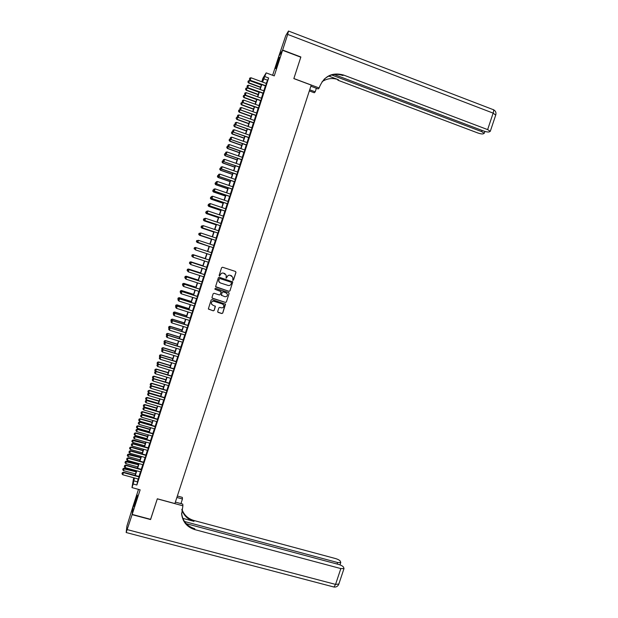 <?xml version="1.0" encoding="UTF-8"?>
<svg xmlns="http://www.w3.org/2000/svg" width="618" height="618" viewBox="0 0 618 618"><rect width="100%" height="100%" fill="white"/><g stroke="black" fill="none" stroke-linecap="round" stroke-linejoin="round"><path stroke-width="0.93" d="M232.839 280.356L233.504 280.016L235.976 272.407L235.497 271.456L222.565 267.239L221.607 267.718L219.135 275.358L219.475 276.022L220.464 274.693C221.051 273.349 222.071 272.832 223.507 273.148L226.157 275.095L226.165 278.193L227.154 276.864C227.741 275.52 228.76 275.002 230.197 275.319L232.824 277.219L232.839 280.356M232.685 280.278L233.442 279.977L235.914 272.376L235.558 271.48M219.305 275.929L220.464 274.693M226.003 278.108L227.154 276.864M135.481 502.581L137.327 495.134L135.883 499.012L134.036 506.459L135.481 502.581M278.309 61.707L279.359 57.235L276.764 64.117L275.721 68.583L278.309 61.707M217.698 311.464L218.185 312.407L221.808 313.55L222.758 313.063L225.508 304.203L212.074 299.575L211.117 300.062L208.359 308.907L213.256 310.846L214.207 310.36L215.396 306.335L212.716 305.114L211.364 303.662C211.317 301.885 212.183 301.09 213.959 301.283L222.48 303.994L223.809 305.377C223.901 307.177 223.044 307.996 221.236 307.818L219.823 307.362L218.872 307.849L217.698 311.464M138.138 478.981L136.864 485.014L133.148 483.994L131.982 487.602L133.658 477.753M262.31 81.962L263.029 79.737L261.777 81.761L262.92 78.185L266.18 72.878L274.261 75.89L282.55 50.29L300.796 57.204L293.844 78.602L311.233 85.099L174.902 503.554L157.32 498.788L150.645 519.344L132.175 514.423L140.147 489.827L131.982 487.602M266.18 72.878L262.573 82.063M136.864 485.014L268.645 77.984L264.967 76.617M229.031 291.325L229.981 290.839L232.731 281.939L219.313 277.258L218.355 277.745L215.597 286.636L229.031 291.325L229.927 290.792L232.669 282.356L232.399 281.514M229.108 293.519L226.366 301.955L225.416 302.441L212.476 298.316L211.989 297.374L213.164 293.751L214.122 293.264L219.375 294.948L220.325 294.462L221.113 291.626L215.149 289.355L214.794 288.985L215.473 288.351L228.629 292.577L229.108 293.519L226.366 301.955M138.502 489.379L133.225 505.655L132.175 514.423M282.55 50.29L278.772 56.323L272.631 75.28M265.601 85.979L266.412 83.484M263.206 93.38L264.01 90.9M260.811 100.773L261.615 98.308M258.424 108.165L259.22 105.709M256.03 115.551L256.818 113.109M253.643 122.936L254.431 120.502M251.256 130.305L252.036 127.895M248.869 137.683L249.641 135.28M246.482 145.045L247.254 142.658M244.102 152.407L244.867 150.035M241.715 159.761L242.48 157.405M239.336 167.115L240.101 164.767M236.957 174.461L237.714 172.128M234.585 181.8L235.334 179.483M232.206 189.139L232.955 186.829M229.834 196.47L230.576 194.176M227.463 203.801L228.196 201.522M225.091 211.124L225.825 208.853M222.719 218.44L223.453 216.184M220.356 225.748L221.082 223.507M217.992 233.056L218.71 230.831M215.62 240.363L216.339 238.146M213.264 247.663L213.975 245.462M210.9 254.956L211.611 252.762M208.536 262.256L209.247 260.054M206.173 269.556L206.891 267.339M203.816 276.841L204.535 274.624M201.453 284.125L202.179 281.893M199.096 291.41L199.823 289.17M196.74 298.687L197.474 296.431M194.384 305.956L195.118 303.693M192.036 313.226L192.77 310.947M189.687 320.487L190.421 318.2M187.331 327.741L188.081 325.447M184.983 334.995L185.732 332.693M182.642 342.241L183.392 339.931M180.294 349.487L181.051 347.161M177.953 356.725L178.71 354.384M175.612 363.956L176.369 361.615M173.272 371.186L174.037 368.83M170.931 378.409L171.696 376.045M168.598 385.624L169.363 383.253M166.257 392.839L167.03 390.452M163.924 400.047L164.697 397.652M161.592 407.254L162.372 404.852M159.259 414.454L160.047 412.036M156.933 421.646L157.721 419.228M154.608 428.838L155.396 426.405M152.275 436.022L153.071 433.581M149.95 443.206L150.746 440.75M147.632 450.383L148.428 447.919M145.307 457.552L146.111 455.08M142.99 464.721L143.793 462.233M140.672 471.882L141.476 469.386M268.645 77.984L266.196 83.407M265.392 85.902L263.801 90.815M262.998 93.303L261.399 98.231M260.603 100.695L259.004 105.632M258.208 108.088L256.609 113.032M255.813 115.473L254.214 120.425M253.426 122.858L251.82 127.818M251.039 130.228L249.433 135.203M248.652 137.605L247.038 142.58M246.265 144.967L244.651 149.958M243.886 152.329L242.264 157.327M241.507 159.691L239.884 164.689M239.12 167.038L237.497 172.051M236.748 174.384L235.118 179.405M234.369 181.731L232.739 186.76M231.989 189.069L230.359 194.106M229.618 196.4L227.988 201.445M227.246 203.724L225.609 208.784M224.875 211.047L223.237 216.115M222.511 218.363L220.865 223.438M220.139 225.678L218.494 230.761M217.775 232.986L216.122 238.077M215.412 240.294L213.758 245.392M213.048 247.586L211.395 252.692M210.684 254.886L209.031 259.985M208.32 262.186L206.675 267.27M205.956 269.487L204.319 274.554M203.6 276.771L201.962 281.831M201.236 284.064L199.606 289.1M198.88 291.341L197.258 296.362M196.524 298.618L194.902 303.623M194.176 305.887L192.553 310.885M191.819 313.156L190.205 318.131M189.471 320.418L187.864 325.385M187.123 327.679L185.516 332.623M184.774 334.925L183.175 339.861M182.426 342.179L180.835 347.092M180.077 349.417L178.494 354.323M177.737 356.656L176.153 361.545M175.396 363.894L173.82 368.768M173.055 371.117L171.48 375.976M170.715 378.347L169.147 383.191M168.382 385.562L166.814 390.391M166.041 392.778L164.488 397.59M163.708 399.985L162.155 404.79M161.375 407.192L159.83 411.974M159.05 414.392L157.505 419.159M156.717 421.584L155.18 426.343M154.392 428.776L152.855 433.519M152.059 435.968L150.529 440.688M149.741 443.145L148.212 447.857M147.416 450.321L145.894 455.018M145.091 457.498L143.577 462.179M142.773 464.659L141.259 469.332M140.456 471.828L138.95 476.478M138.355 479.043L139.166 476.54M134.469 477.977L133.148 483.994M261.762 84.558L260.17 89.479M259.367 91.966L257.768 96.895M256.972 99.367L255.373 104.311M254.577 106.767L252.978 111.711M252.183 114.16L250.584 119.112M249.796 121.545L248.189 126.512M247.409 128.93L245.794 133.905M245.022 136.308L243.407 141.29M242.635 143.677L241.02 148.668M240.248 151.047L238.633 156.045M237.868 158.409L236.246 163.415M235.489 165.771L233.859 170.784M233.11 173.117L231.48 178.146M230.73 180.471L229.1 185.5M228.351 187.81L226.721 192.855M225.979 195.149L224.342 200.201M223.608 202.488L221.97 207.548M221.236 209.811L219.591 214.886M218.865 217.142L217.219 222.217M216.493 224.458L214.848 229.541M214.129 231.773L212.484 236.864M211.765 239.081L210.112 244.187M209.402 246.389L207.748 251.495M207.038 253.689L205.385 258.795M204.674 260.997L203.028 266.088M202.31 268.297L200.672 273.372M199.954 275.597L198.316 280.657M197.59 282.889L195.96 287.934M195.234 290.174L193.604 295.203M192.878 297.459L191.256 302.472M190.522 304.736L188.907 309.734M188.166 312.013L186.559 316.995M185.817 319.282L184.21 324.249M183.469 326.543L181.862 331.495M181.12 333.797L179.521 338.741M178.772 341.051L177.181 345.98M176.424 348.305L174.84 353.21M174.083 355.551L172.499 360.441M171.742 362.789L170.159 367.664M169.402 370.02L167.826 374.887M167.061 377.25L165.493 382.102M164.72 384.481L163.16 389.309M162.387 391.696L160.827 396.517M160.054 398.911L158.494 403.716M157.721 406.126L156.169 410.916M155.388 413.334L153.843 418.108M153.055 420.534L151.518 425.292M150.73 427.733L149.193 432.476M148.397 434.925L146.868 439.653M146.072 442.109L144.55 446.822M143.755 449.294L142.233 453.991M141.429 456.47L139.915 461.159M139.104 463.639L137.598 468.313M136.787 470.808L135.28 475.466M133.952 477.83L133.758 479.282L134.206 477.899M135.018 475.396L136.524 470.738M137.335 468.243L138.849 463.57M139.653 461.082L141.167 456.393M141.97 453.921L143.492 449.216M144.288 446.752L145.809 442.032M146.605 439.576L148.135 434.848M148.93 432.399L150.468 427.656M151.256 425.215L152.793 420.456M153.581 418.031L155.126 413.257M155.906 410.839L157.459 406.049M158.231 403.639L159.792 398.834M160.564 396.439L162.125 391.619M162.897 389.232L164.458 384.404M165.23 382.024L166.798 377.173M167.563 374.809L169.139 369.943M169.904 367.586L171.48 362.712M172.237 360.364L173.82 355.466M174.577 353.133L176.161 348.228M176.918 345.895L178.509 340.974M179.259 338.656L180.858 333.72M181.607 331.41L183.206 326.459M183.948 324.164L185.554 319.197M186.296 316.91L187.911 311.928M188.644 309.649L190.259 304.651M190.993 302.387L192.615 297.374M193.349 295.118L194.971 290.089M195.697 287.849L197.327 282.805M198.054 280.572L199.691 275.512M200.41 273.287L202.047 268.212M202.766 266.003L204.411 260.912M205.13 258.71L206.775 253.604M194.415 247.702L194.075 248.791L194.415 247.702L195.512 247.47L207.486 251.402L209.139 246.304M209.85 244.095L211.503 238.996M212.221 236.779L213.867 231.688M214.593 229.456L216.238 224.373M216.964 222.125L218.602 217.049M219.336 214.794L220.974 209.726M221.707 207.455L223.345 202.395M224.087 200.116L225.717 195.064M226.458 192.77L228.096 187.725M228.838 185.415L230.468 180.379M231.217 178.054L232.847 173.032M233.604 170.692L235.226 165.678M235.983 163.33L237.606 158.316M238.37 155.952L239.993 150.954M240.757 148.575L242.372 143.585M243.144 141.198L244.759 136.215M245.539 133.812L247.146 128.838M247.926 126.42L249.533 121.452M250.321 119.019L251.928 114.06M252.716 111.619L254.315 106.667M255.11 104.21L256.709 99.274M257.513 96.802L259.104 91.866M259.908 89.386L261.499 84.465M267.27 80.108L263.639 78.756M137.235 481.77L133.565 480.765M231.711 275.86L231.271 275.667M227.1 276.833C227.687 275.489 228.699 274.971 230.135 275.28L231.209 275.636M225.076 273.72L224.589 273.496M220.41 274.662C221.005 273.318 222.016 272.801 223.461 273.117L224.535 273.465M215.775 286.961L228.977 291.279M231.472 282.859L231.132 282.194L219.776 278.525L219.112 278.857L218.741 281.283L220.332 282.944L228.088 285.446C229.525 285.755 230.545 285.238 231.132 283.894L231.472 282.859M219.498 282.472L218.695 281.244L218.726 279.861L219.73 278.486L231.07 282.156M212.09 298.031L225.369 302.387L226.312 301.901M220.889 291.263L215.149 289.355M224.813 296.686C226.644 296.864 227.494 296.037 227.378 294.207L226.057 292.855L223.059 291.897L222.109 292.384L221.321 295.211L224.813 296.686M226.775 293.264L226.057 292.855M221.483 295.504L222.063 292.337L223.013 291.851L226.003 292.808M229.054 293.473L228.861 292.7M223.368 304.566L222.48 303.994M211.65 304.303L211.325 303.6C211.279 301.831 212.144 301.036 213.921 301.221L222.434 303.932M208.428 309.093L213.218 310.784L214.168 310.298L215.257 306.049M217.775 312.082L221.762 313.481L222.704 312.994L225.315 303.878M261.337 84.967L249.463 80.579L248.753 82.773L260.634 87.153M247.934 81.978L248.289 80.881L247.918 82.016L248.621 83.013L260.549 87.416M249.463 80.579L248.289 80.881M247.918 82.016L248.621 83.013M249.78 78.077L249.394 79.235L249.78 78.077L250.97 77.768L266.512 83.523M265.794 85.748L250.112 80.247L249.394 79.235M265.709 86.018L250.112 80.247M250.97 77.768L250.251 80L249.417 79.189M277.127 65.168L278.571 60.904M278.826 60.062L276.818 65.987M135.427 502.743L136.57 499.004M136.825 498.1L135.133 503.631M282.627 50.066L300.866 56.98L293.867 78.532L319.174 87.988L319.583 86.736C324.342 75.937 332.322 72.028 343.508 75.017L487.633 129.602L493.141 113.125L287.694 34.415L282.627 50.066L278.896 56.122M309.703 89.795L315.203 91.843L316.37 88.266M315.203 91.843L314.268 92.754L309.332 90.923M319.174 87.988L318.185 88.946L310.869 86.211M331.719 74.979L481.638 131.611L484.265 133.272L483.168 133.874C481.963 134.098 480.14 133.782 477.691 132.924L337.837 80.185L338.378 79.691L328.768 76.068M287.694 34.415L288.482 31.031L285.779 35.574L278.842 56.107M334.153 74.492L483.539 130.97C486.034 131.843 487.896 132.167 489.139 131.928L490.29 131.302L487.633 129.602M324.002 79.367C329.572 74.446 335.883 73.163 342.944 75.535L343.508 75.017M322.132 81.622C327.208 78.332 332.623 77.69 338.378 79.691M150.583 519.329L157.296 498.857L182.889 505.802L181.669 514.3C182.797 522.094 187.177 527.2 194.817 529.618L340.842 568.583L344.002 568.591L343.554 567.177C342.774 566.111 341.136 565.207 338.656 564.458L186.227 523.662M175.381 502.094L182.781 504.11L182.889 505.802M177.358 496.015L182.341 497.382L182.449 498.989L180.943 503.608M132.105 514.639L133.164 505.864L126.914 526.018L126.172 532.531L132.105 514.639L150.576 519.56M176.887 497.467L182.449 498.989M184.496 521.492L337.644 562.534L340.765 562.558L340.333 561.206C339.568 560.178 337.969 559.298 335.535 558.564L193.897 520.487C187.957 518.718 183.963 514.979 181.916 509.271M181.839 509.695C183.809 515.628 187.864 519.514 193.982 521.353L182.82 518.355M181.283 502.558L181.174 503.67M181.607 513.249L181.622 513.427C182.743 521.198 187.107 526.289 194.724 528.707L194.817 529.618M258.981 92.252L247.1 87.887L246.397 90.081L258.27 94.438M245.578 89.286L245.933 88.189L245.555 89.324L246.265 90.313L258.193 94.693M247.1 87.887L245.933 88.189M245.555 89.324L246.265 90.313M256.624 99.537L244.743 95.187L244.033 97.381L255.914 101.723M243.222 96.586L243.577 95.489L243.198 96.617L243.909 97.605L255.837 101.962M244.743 95.187L243.577 95.489M243.198 96.617L243.909 97.605M254.268 106.821L242.387 102.488L241.677 104.681L253.565 109M240.865 103.878L241.221 102.781L240.842 103.917L241.561 104.89L253.488 109.231M242.387 102.488L241.221 102.781M240.842 103.917L241.561 104.89M251.912 114.091L240.031 109.788L239.321 111.974L251.209 116.277M238.509 111.17L238.865 110.074L238.494 111.201L239.205 112.175L251.14 116.485M240.031 109.788L238.865 110.074M238.494 111.201L239.205 112.175M247.378 85.516L246.991 86.667L247.378 85.516L248.567 85.207L264.118 90.939M263.392 93.156L247.718 87.679L246.991 86.667M263.314 93.418L247.718 87.679M248.567 85.207L247.849 87.439L247.015 86.628M244.975 92.947L244.597 94.098L244.975 92.947L246.165 92.638L261.715 98.347M260.997 100.564L245.315 95.102L244.597 94.098M260.92 100.811L245.315 95.102M246.165 92.638L245.446 94.871L244.62 94.06M242.58 100.371L242.194 101.522L242.58 100.371L243.762 100.07L259.321 105.748M258.602 107.965L242.92 102.518L242.194 101.522M258.525 108.204L242.92 102.518M243.762 100.07L243.044 102.302L242.217 101.491M240.178 107.795L239.799 108.946L240.178 107.795L241.368 107.501L256.926 113.148M256.207 115.365L240.526 109.934L239.799 108.946M256.13 115.589L240.526 109.934M241.368 107.501L240.649 109.726L239.823 108.907M238.03 117.204L236.972 119.259L248.861 123.546M236.161 118.455L236.509 117.366L236.138 118.486L236.856 119.452L248.791 123.747M236.509 117.366L237.675 117.072M236.138 118.486L236.856 119.452M237.783 115.218L237.405 116.362L237.783 115.218L238.973 114.925L254.531 120.541M253.813 122.758L238.131 117.343L237.405 116.362M253.743 122.967L238.131 117.343M238.973 114.925L238.254 117.15L237.428 116.323M235.504 124.427L234.616 126.543L246.505 130.807M233.805 125.732L234.16 124.643L233.789 125.763L234.508 126.721L246.443 131.001M235.319 124.357L234.16 124.643M233.789 125.763L234.508 126.721M235.388 122.627L235.01 123.77L235.388 122.627L236.578 122.341L252.136 127.934M251.418 130.143L235.744 124.743L235.01 123.77M251.356 130.344L235.744 124.743M236.578 122.341L235.86 124.566L235.033 123.739M231.812 131.92L231.441 133.04L231.812 131.92L232.971 131.642L232.268 133.828L244.156 138.061M232.159 133.99L231.456 133.009L232.159 133.99L244.102 138.247M233.001 130.035L232.623 131.178L233.001 130.035L234.183 129.749L249.749 135.311M249.031 137.528L233.357 132.144L232.623 131.178M248.969 137.714L233.357 132.144M234.183 129.749L233.465 131.974L232.638 131.147M230.584 139.035L229.919 141.097L241.816 145.315M229.108 140.286L229.463 139.197L229.093 140.309L229.811 141.252L241.762 145.485M230.514 138.942L229.463 139.197M229.093 140.309L229.811 141.252M230.607 137.435L230.236 138.579L230.607 137.435L231.789 137.157L247.354 142.696M246.644 144.906L230.97 139.537L230.236 138.579M246.582 145.083L230.97 139.537M231.789 137.157L231.07 139.374L230.251 138.548M228.196 146.427L227.571 148.366L239.467 152.569M226.767 147.547L227.115 146.458L226.744 147.571L227.47 148.505L239.413 152.723M227.115 146.458L228.05 146.242M226.744 147.571L227.47 148.505M228.22 144.836L227.841 145.972L228.22 144.836L229.402 144.558L244.967 150.066M227.841 145.972L228.583 146.922L227.841 145.972M244.257 152.283L228.683 146.775L229.402 144.558M244.203 152.445L228.583 146.922M225.809 153.812L225.222 155.636L237.127 159.815M224.419 154.809L224.767 153.72L224.404 154.832L225.13 155.759L237.073 159.954M224.767 153.72L225.593 153.534M224.404 154.832L225.13 155.759M225.833 152.229L225.462 153.364L225.833 152.229L227.007 151.958L242.58 157.435M241.87 159.645L226.196 154.307L225.462 153.364M241.823 159.799L226.196 154.307M227.007 151.958L226.296 154.176L225.477 153.341M223.43 161.198L222.882 162.897L234.778 167.053M222.078 162.071L222.426 160.981L222.063 162.086L222.789 163.013L234.74 167.184M223.129 160.819L222.426 160.981M222.063 162.086L222.789 163.013M223.446 159.622L223.075 160.75L223.446 159.622L224.62 159.344L240.201 164.805M239.483 167.014L223.809 161.684L223.075 160.75M239.436 167.154L223.809 161.684M224.62 159.344L223.909 161.561L223.09 160.726M221.043 168.575L220.533 170.151L232.438 174.284M220.448 170.251L219.722 169.34L220.085 168.235L219.722 169.34L220.448 170.251L232.399 174.407M220.085 168.235L220.703 168.096L221.059 166.999L220.688 168.127L221.429 169.062L220.688 168.127M221.059 166.999L222.233 166.736L237.814 172.159M237.103 174.369L221.522 168.946L222.233 166.736M237.065 174.5L221.429 169.062M218.664 175.945L218.193 177.397L230.105 181.514M217.397 176.57L217.745 175.481L217.381 176.586L218.108 177.497L230.066 181.63M218.363 175.342L217.745 175.481M217.381 176.586L218.108 177.497M218.679 174.376L218.309 175.504L218.679 174.376L219.853 174.114L235.435 179.521M234.724 181.723L219.05 176.431L218.309 175.504M234.685 181.839L219.05 176.431M219.853 174.114L219.135 176.331L218.324 175.489M216.285 183.314L215.852 184.643L227.764 188.745M215.056 183.816L215.404 182.727L215.041 183.824L215.775 184.728L227.733 188.838M216.022 182.588L215.404 182.727M215.041 183.824L215.775 184.728M216.3 181.754L215.929 182.874L216.3 181.754L217.466 181.491L233.056 186.868M232.345 189.069L216.671 183.793L215.929 182.874M232.306 189.178L216.671 183.793M217.466 181.491L216.756 183.708L215.945 182.858M213.905 190.676L213.519 191.889L225.423 195.96M212.716 191.055L213.071 189.965L212.708 191.062L213.442 191.959L225.4 196.053M213.681 189.834L213.071 189.965M212.708 191.062L213.442 191.959M213.921 189.123L213.55 190.236L213.921 189.123L215.087 188.869L230.676 194.214M213.55 190.236L214.299 191.147L213.55 190.236M229.966 196.416L214.376 191.078L215.087 188.869M229.935 196.509L214.299 191.147M211.534 198.03L211.178 199.12L223.09 203.183M210.383 198.285L210.73 197.204L210.367 198.293L211.109 199.181L223.067 203.252M210.73 197.204L211.341 197.065M210.367 198.293L211.109 199.181M211.541 196.485L211.171 197.598L211.541 196.485L212.708 196.23L228.305 201.553M227.586 203.755L211.92 198.502L211.171 197.598M227.563 203.832L211.92 198.502M212.708 196.23L211.997 198.44L211.186 197.59M209.154 205.385L208.845 206.358L220.757 210.39M208.776 206.404L208.034 205.524L208.397 204.427L208.034 205.524L208.776 206.404L220.742 210.452M208.397 204.427L209.008 204.303M209.162 203.847L208.799 204.96L209.162 203.847L210.329 203.592L225.925 208.892M208.799 204.96L209.618 205.802L208.799 204.96M225.215 211.086L209.618 205.802L210.329 203.592M225.191 211.155L209.548 205.856M206.783 212.731L206.512 213.581L218.424 217.598M206.443 213.619L205.701 212.746L206.064 211.657L205.701 212.746L206.443 213.619L218.409 217.652M206.064 211.657L206.675 211.526M206.791 211.201L206.42 212.306L206.791 211.201L207.957 210.954L223.554 216.223M222.843 218.417L207.177 213.195L206.42 212.306M222.828 218.471L207.177 213.195M207.957 210.954L207.239 213.156L206.435 212.298M204.411 220.078L204.179 220.804L216.099 224.797M203.384 219.954L203.731 218.872L203.376 219.962L204.118 220.827L216.084 224.844M204.342 218.749L203.731 218.872M203.376 219.962L204.118 220.827M204.419 218.548L204.048 219.653L204.419 218.548L205.578 218.309L221.182 223.546M204.048 219.653L204.867 220.51L204.048 219.653M220.471 225.74L204.867 220.51L205.578 218.309M220.456 225.786L204.805 220.541M202.04 227.416L201.847 228.019L213.766 231.997M201.051 227.169L201.406 226.088L201.043 227.177L201.785 228.034L213.758 232.028M202.016 225.964L201.406 226.088M201.043 227.177L201.785 228.034M202.047 225.894L201.677 226.999L202.047 225.894L203.206 225.655L218.811 230.869M218.1 233.063L202.434 227.872L201.677 226.999M218.092 233.094L202.434 227.872M203.206 225.655L202.495 227.857L201.692 226.991M199.676 234.747L199.514 235.234L211.441 239.189L199.459 235.234L198.726 234.384L199.073 233.303L198.718 234.384L199.459 235.234M199.668 233.233L199.313 234.33L199.668 233.233L200.835 232.994L216.447 238.185M199.313 234.33L200.124 235.195L199.313 234.33M215.736 240.379L200.124 235.195L200.835 232.994L199.676 233.233M215.728 240.394L200.07 235.203M197.304 242.078L209.116 246.373L197.142 242.434L196.4 241.584L196.748 240.51L196.393 241.584L197.142 242.434M197.706 242.526L196.941 241.661L197.706 242.526L213.364 247.694L197.752 242.534L198.463 240.332L197.297 240.564L196.941 241.661L197.304 240.564L198.463 240.332L214.075 245.493M207.486 251.402L195.558 247.486L194.423 247.71M196.045 247.648L194.933 247.895L196.045 247.648L211.711 252.801L196.099 247.671L195.342 249.85L194.577 248.992L194.94 247.895L194.577 248.992L195.388 249.865L211.001 254.995M192.538 256.841L191.742 255.976L192.098 254.902L191.742 255.976L192.538 256.841M205.168 258.587L193.233 254.686L192.09 254.902L193.195 254.655L193.102 255.095M205.168 258.571L193.195 254.655M193.689 254.971L192.569 255.219L193.689 254.971L209.347 260.085L193.728 254.995L193.025 257.196L192.213 256.315L192.577 255.219L192.213 256.315M208.637 262.295L193.025 257.196L192.221 256.315M189.432 263.175L190.22 264.041L189.425 263.168L189.78 262.094L189.425 263.168M202.843 265.763L190.908 261.877L189.772 262.094L190.869 261.839L190.738 262.411M202.851 265.74L190.869 261.839M200.526 272.932L188.59 269.069L187.455 269.286L187.107 270.36L187.447 269.278L188.552 269.023L188.382 269.718M200.533 272.893L188.552 269.023M187.524 270.823L187.107 270.36M185.13 276.455L184.79 277.544L185.13 276.455L186.234 276.192L186.018 277.026M198.224 280.054L186.234 276.192M198.208 280.101L186.265 276.254L185.137 276.47M185.207 278.007L184.79 277.544M190.213 262.542L189.857 263.639L190.213 262.542L191.325 262.279L206.991 267.378M206.273 269.587L190.653 264.512L191.364 262.318L206.984 267.401M191.325 262.279L190.205 262.534M187.849 269.857L187.486 270.939L187.849 269.857L188.961 269.587L204.635 274.655M203.917 276.879L188.289 271.835L189 269.641L204.62 274.693M187.486 270.939L188.289 271.835M188.961 269.587L187.841 269.842M186.605 276.887L185.485 277.158L185.13 278.247L185.485 277.165L186.605 276.887L202.279 281.932M201.561 284.164L185.933 279.143L186.636 276.949L202.264 281.978M185.13 278.247L185.933 279.143M182.812 283.631L182.472 284.72L182.812 283.631L183.917 283.368L183.662 284.326M195.906 287.2L183.917 283.368M195.891 287.262L183.948 283.438L182.82 283.647M182.889 285.184L182.472 284.72M184.249 284.187L183.121 284.458L182.773 285.555L183.129 284.473L184.249 284.187L199.923 289.201M199.197 291.441L183.569 286.451L184.28 284.257L199.908 289.263M182.773 285.555L183.569 286.451M193.573 294.415L181.63 290.614L180.502 290.815L180.155 291.889L180.502 290.8L181.607 290.53L181.306 291.626M193.596 294.346L181.607 290.53M180.572 292.36L180.155 291.889M181.893 291.48L180.765 291.758L180.417 292.847L180.773 291.773L181.893 291.48L197.575 296.462M196.841 298.718L181.213 293.759L181.924 291.565L197.551 296.54M180.417 292.847L181.213 293.759M178.185 297.969L177.845 299.058L178.185 297.969L179.297 297.691L178.95 298.911M191.286 301.491L179.297 297.691M191.263 301.569L179.313 297.783L178.193 297.984M178.254 299.529L177.845 299.058M178.417 299.066L178.061 300.139L178.417 299.066L179.537 298.764L195.226 303.724M194.492 305.987L178.857 301.051L179.56 298.865L195.195 303.809M178.061 300.139L178.857 301.051M179.537 298.764L178.409 299.05M188.946 308.714L177.003 304.952L175.875 305.153L175.527 306.227L175.875 305.13L176.98 304.844L176.601 306.196M188.977 308.621L176.98 304.844M175.945 306.69L175.527 306.227M176.06 306.358L175.705 307.447L176.06 306.358L177.188 306.049L192.87 310.985M192.136 313.256L176.501 308.343L177.204 306.157L192.847 311.078M175.705 307.447L176.501 308.343M177.188 306.049L176.06 306.335M173.565 312.291L173.218 313.38L173.565 312.291L174.67 311.997L174.245 313.481M186.667 315.759L174.67 311.997M186.636 315.86L174.685 312.113L173.565 312.306M173.635 313.851L173.218 313.38M174.84 313.326L173.704 313.62L173.357 314.716L173.712 313.643L174.84 313.326L190.529 318.231M189.788 320.518L174.145 315.636L174.855 313.45L190.491 318.34M173.357 314.716L174.145 315.636M171.256 319.444L170.908 320.533L171.256 319.444L172.368 319.143L171.897 320.757M184.365 322.882L172.368 319.143M184.326 322.998L172.376 319.274L171.256 319.46M171.325 321.005L170.908 320.533M171.356 320.92L171.008 322.017L171.356 320.92L172.492 320.595L188.181 325.477M187.439 327.772L171.796 322.92L172.499 320.734L188.142 325.601M171.008 322.017L171.796 322.92M172.492 320.595L171.356 320.904M168.946 326.59L168.598 327.687L168.946 326.59L170.058 326.289L169.548 328.027M182.063 330.004L170.058 326.289M182.016 330.128L170.066 326.428L168.946 326.613M185.833 332.723L170.143 327.864L169.008 328.173L168.652 329.263L169.008 328.173L168.598 327.687M170.143 327.864L185.794 332.855M168.652 329.263L169.44 330.197L185.091 335.026M169.008 328.197L170.151 328.011L169.44 330.197M166.636 333.735L166.296 334.832L166.636 333.735L167.756 333.426L167.2 335.296M179.753 337.119L167.756 333.426M179.714 337.258L167.756 333.573L166.636 333.759M166.79 335.412L166.296 334.832M167.795 335.134L166.659 335.443L166.312 336.563L166.659 335.474L167.795 335.134L183.492 339.962M182.743 342.272L167.092 337.467L167.802 335.288L183.446 340.101M166.312 336.563L167.092 337.467M164.334 340.873L163.986 341.97L164.334 340.873L165.454 340.557L164.859 342.557M177.459 344.234L165.454 340.557M177.405 344.38L165.454 340.719L164.334 340.897M164.566 342.642L163.986 341.97M165.454 342.387L164.311 342.712L163.963 343.824L164.311 342.735L165.454 342.387L181.151 347.192M180.402 349.518L164.743 344.736L165.454 342.557L181.105 347.347M163.963 343.824L164.743 344.736M162.032 348.004L161.684 349.108L162.032 348.004L163.152 347.687L162.511 349.811M175.157 351.341L163.152 347.687M175.103 351.503L163.144 347.857L162.032 348.034M162.333 349.865L161.684 349.108M163.106 349.641L161.97 349.973L161.615 351.086L161.97 349.997L163.106 349.641L178.811 354.423M178.054 356.756L162.403 352.005L163.106 349.827L178.756 354.585M161.615 351.086L162.403 352.005M159.73 355.134L159.382 356.238L159.73 355.134L160.85 354.809L160.17 357.065M172.855 358.448L160.85 354.809M172.801 358.618L160.842 354.995L159.722 355.165M160.108 357.088L159.382 356.238M160.765 356.895L159.629 357.227L159.274 358.347L159.622 357.258L160.765 356.895L176.47 361.646M175.713 363.987L160.054 359.259L160.757 357.08L176.416 361.816M159.274 358.347L160.054 359.259M170.56 365.547L158.548 361.932L157.922 364.288M157.428 362.264L157.08 363.361L157.428 362.264L158.548 361.932M170.498 365.725L158.54 362.125L157.428 362.295M157.845 364.265L157.08 363.361M157.281 364.512L156.933 365.593L157.281 364.512L158.424 364.133L174.137 368.861M173.372 371.217L157.714 366.513L158.417 364.342L174.075 369.046M156.933 365.593L157.714 366.513M158.424 364.133L157.289 364.473M168.266 372.639L156.254 369.046L155.798 371.464M155.126 369.379L154.778 370.483L155.126 369.379L156.254 369.046M168.204 372.832L156.238 369.247L155.126 369.417M155.551 371.387L154.778 370.483M154.94 371.758L154.593 372.847L154.94 371.758L156.091 371.379L171.804 376.076M171.031 378.44L155.373 373.766L156.076 371.588L171.734 376.269M154.593 372.847L155.373 373.766M156.091 371.379L154.948 371.719M165.972 379.73L153.952 376.153L153.249 378.51L153.673 378.633M152.831 376.493L152.484 377.598L152.831 376.493L153.952 376.153M165.902 379.931L153.936 376.37L152.824 376.532M153.249 378.51L152.484 377.598M152.607 378.996L152.252 380.085L152.607 378.996L153.751 378.61L169.463 383.284M168.699 385.655L153.032 381.012L153.735 378.834L169.402 383.492M152.252 380.085L153.032 381.012M153.751 378.61L152.607 378.965M163.677 386.814L151.657 383.26L150.946 385.624L162.92 389.162M150.537 383.608L150.189 384.713L150.537 383.608L151.657 383.26M163.608 387.03L151.642 383.484L150.529 383.647M150.946 385.624L150.189 384.713M150.267 386.235L149.919 387.324L150.267 386.235L151.418 385.841L167.138 390.483M166.366 392.87L150.692 388.251L151.395 386.08L167.061 390.707M149.919 387.324L150.692 388.251M151.418 385.841L150.267 386.196M161.391 393.898L149.371 390.36L148.652 392.731L160.626 396.254M148.243 390.715L147.887 391.82L148.243 390.715L149.371 390.36M161.313 394.122L149.34 390.599L148.235 390.754M148.652 392.731L147.887 391.82M147.934 393.473L147.578 394.554L147.934 393.473L149.085 393.063L164.805 397.683M164.025 400.078L148.359 395.481L149.062 393.318L164.728 397.915M147.578 394.554L148.359 395.481M149.085 393.063L147.934 393.427M159.096 400.974L147.076 397.459L146.358 399.838L158.332 403.338M145.948 397.814L145.601 398.919L145.948 397.814L147.076 397.459M159.019 401.213L147.045 397.706L145.941 397.861M146.358 399.838L145.601 398.919M145.593 400.696L145.245 401.785L145.593 400.696L146.752 400.286L162.472 404.883M161.7 407.285L146.018 402.712L146.721 400.549L162.395 405.122M145.245 401.785L146.018 402.712M146.752 400.286L145.601 400.657M156.81 408.05L144.79 404.551L144.064 406.938L156.045 410.414M143.654 404.914L143.306 406.018L143.654 404.914L144.79 404.551M156.733 408.297L144.751 404.805L143.646 404.96M144.064 406.938L143.306 406.018M143.26 407.926L142.912 409.008L143.26 407.926L144.419 407.501L160.147 412.067M159.367 414.485L143.685 409.943L144.388 407.772L160.062 412.322M142.912 409.008L143.685 409.943M144.419 407.501L143.268 407.88M154.523 415.111L142.495 411.634L141.777 414.037L153.751 417.498M141.368 412.005L141.012 413.118L141.368 412.005L142.495 411.634M154.438 415.373L142.464 411.905L141.36 412.051M141.777 414.037L141.012 413.118M140.935 415.141L140.58 416.223L140.935 415.141L142.094 414.717L157.822 419.251M157.034 421.677L141.36 417.165L142.055 414.995L157.737 419.522M140.58 416.223L141.36 417.165M142.094 414.717L140.943 415.095M152.237 422.179L140.209 418.718L139.483 421.128L151.464 424.566M139.073 419.097L138.726 420.201L139.073 419.097L140.209 418.718M152.152 422.449L140.17 418.996L139.065 419.143M139.483 421.128L138.726 420.201M138.602 422.357L138.254 423.438L138.602 422.357L139.768 421.916L155.497 426.435M154.709 428.869L139.027 424.381L139.722 422.21L155.404 426.714M138.254 423.438L139.027 424.381M139.768 421.916L138.61 422.31M149.958 429.232L137.922 425.794L137.196 428.212L149.177 431.634M136.787 426.181L136.439 427.285L136.787 426.181L137.922 425.794M149.865 429.518L137.884 426.088L136.779 426.227M137.196 428.212L136.439 427.285M136.277 429.564L135.929 430.646L136.277 429.564L137.435 429.124L153.171 433.612M152.383 436.053L136.694 431.588L137.397 429.425L153.079 433.898M135.929 430.646L136.694 431.588M137.435 429.124L136.284 429.518M147.671 436.285L135.643 432.87L134.909 435.296L146.891 438.695M134.5 433.257L134.152 434.369L134.5 433.257L135.643 432.87M147.578 436.578L135.597 433.172L134.492 433.303M134.909 435.296L134.152 434.369M133.952 436.771L133.596 437.853L133.952 436.771L135.118 436.316L150.854 440.781M150.058 443.237L134.369 438.795L135.064 436.632L150.753 441.082M133.596 437.853L134.369 438.795M135.118 436.316L133.959 436.717M145.392 443.338L133.357 439.939L132.623 442.372L144.612 445.756M132.221 440.333L131.866 441.445L132.221 440.333L133.357 439.939M145.292 443.639L132.213 440.379M132.623 442.372L131.866 441.445M131.626 443.971L131.279 445.053L131.626 443.971L132.793 443.508L148.529 447.95M147.733 450.414L132.043 445.995L132.739 443.84L148.428 448.259M131.279 445.053L132.043 445.995M132.793 443.508L131.634 443.917M143.113 450.383L131.078 446.999L130.336 449.448L142.325 452.809M129.934 447.401L129.587 448.514L129.934 447.401L131.078 446.999M143.013 450.692L131.024 447.324L129.927 447.455M130.336 449.448L129.587 448.514M129.301 451.163L128.953 452.245L129.301 451.163L130.468 450.7L146.211 455.111M145.415 457.583L129.718 453.195L130.413 451.04L146.111 455.435M128.953 452.245L129.718 453.195M130.468 450.7L129.309 451.109M140.834 457.42L128.799 454.06L128.057 456.517L140.047 459.862M127.656 454.462L127.3 455.582L127.656 454.462L128.799 454.06M140.726 457.745L127.648 454.524M128.057 456.517L127.3 455.582M126.976 458.355L126.628 459.437L126.976 458.355L128.15 457.884L143.894 462.264M143.09 464.751L127.393 460.387L128.088 458.232L143.785 462.604M126.628 459.437L127.393 460.387M128.15 457.884L126.991 458.293M138.556 464.458L126.52 461.113L125.771 463.585L137.768 466.907M125.377 461.522L125.021 462.643L125.377 461.522L126.52 461.113M138.447 464.79L125.361 461.584M125.771 463.585L125.021 462.643M124.658 465.539L124.311 466.621L124.658 465.539L125.833 465.06L141.584 469.417M140.773 471.913L125.075 467.579L125.771 465.424L141.468 469.765M124.311 466.621L125.075 467.579M125.833 465.06L124.666 465.478M136.284 471.488L124.241 468.166L123.492 470.638L135.489 473.944M123.098 468.583L122.743 469.703L123.098 468.583L124.241 468.166M136.169 471.835L123.082 468.645M123.492 470.638L122.743 469.703M122.341 472.724L121.993 473.797L122.341 472.724L123.515 472.229L139.266 476.563M138.455 479.066L122.75 474.755L123.453 472.608L139.15 476.926M121.993 473.797L122.75 474.755M123.515 472.229L122.349 472.662M288.621 31.085L492.878 109.51C493.813 109.371 493.906 110.576 493.141 113.125L495.706 115.118M481.638 131.611L482.04 130.406M193.982 521.353L193.897 520.487M127.254 529.618L335.559 584.396L340.842 568.583M337.134 564.049L337.644 562.534M338.826 584.056L335.559 584.396L333.99 587.038L333.442 586.891M484.265 133.272L484.891 131.418M490.29 131.302L495.783 114.886C496.362 112.576 495.613 110.861 493.527 109.749M181.622 513.427L181.669 514.3M339.985 564.891L340.765 562.558M126.172 532.531L333.99 587.038C336.192 587.27 337.776 586.366 338.734 584.342L344.002 568.591"/></g></svg>
